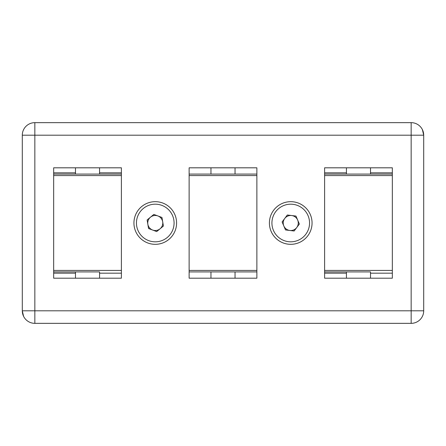 <?xml version="1.0" encoding="UTF-8"?>
<svg xmlns="http://www.w3.org/2000/svg" width="446" height="446" viewBox="0 0 446 446"><rect width="100%" height="100%" fill="white"/><g stroke="black" fill="none" stroke-linecap="round" stroke-linejoin="round"><path stroke-width="0.67" d="M53.659 172.825L75.486 172.825M99.569 172.825L121.396 172.825M53.659 273.175L75.486 273.175M99.569 273.175L121.396 273.175M392.341 172.825L370.514 172.825M346.43 172.825L324.604 172.825M392.341 273.175L370.514 273.175M346.43 273.175L324.604 273.175M141.705 206.537A21.324 21.324 0 0 0 155.264 244.324A21.324 21.324 0 0 0 176.588 223A21.324 21.324 0 0 0 155.264 201.676A21.324 21.324 0 0 0 133.939 223A21.324 21.324 0 0 1 171.727 209.442M269.412 223A21.324 21.324 0 0 0 290.736 244.324A21.324 21.324 0 0 0 312.061 223A21.324 21.324 0 0 0 290.736 201.676A21.324 21.324 0 0 0 271.112 231.34A21.324 21.324 0 0 0 299.076 242.624A21.324 21.324 0 0 1 271.112 231.34M34.844 122.65L411.156 122.65A12.544 12.544 0 0 1 423.7 135.194L423.7 310.806A12.544 12.544 0 0 1 411.156 323.35L34.844 323.35A12.544 12.544 0 0 1 22.3 310.806L22.3 135.194A12.544 12.544 0 0 1 34.844 122.65A12.544 12.544 0 0 0 22.3 135.194L34.844 135.194L34.844 310.806L411.156 310.806L411.156 135.194L34.844 135.194L34.844 122.65M22.3 310.806L34.844 310.806L34.844 323.35A12.544 12.544 0 0 1 31.711 322.954A12.544 12.544 0 0 0 34.844 323.35A12.544 12.544 0 0 1 22.3 310.806L23.593 316.353M121.396 167.808L121.396 278.192L53.659 278.192L53.659 167.808L121.396 167.808M392.341 167.808L392.341 278.192L324.604 278.192L324.604 167.808L392.341 167.808M256.868 167.808L256.868 278.192L189.132 278.192L189.132 167.808L256.868 167.808M423.7 135.194A12.544 12.544 0 0 0 411.156 122.65L411.156 135.194L423.7 135.194L422.407 129.647M411.156 323.35A12.544 12.544 0 0 0 414.289 322.954A12.544 12.544 0 0 1 411.156 323.35L411.156 310.806L423.7 310.806A12.544 12.544 0 0 1 411.156 323.35M53.659 174.079L121.396 174.079M99.569 278.192L99.569 271.921L53.659 271.921L75.486 271.921L75.486 278.192M189.132 174.079L256.868 174.079M256.868 271.921L189.132 271.921M324.604 174.079L392.341 174.079M370.514 278.192L370.514 271.921L324.604 271.921L346.43 271.921L346.43 278.192M390.083 174.079L388.957 174.079M152.627 230.047A7.526 7.526 0 0 0 162.69 221.762A7.526 7.526 0 0 0 150.48 217.191A7.526 7.526 0 0 0 152.627 230.047M176.588 223A21.324 21.324 0 0 1 138.801 236.558A21.324 21.324 0 0 0 168.822 239.463M161.97 217.475L163.403 226.05L156.697 231.574L148.557 228.525L147.124 219.95L153.831 214.426L161.97 217.475M296.746 227.527A7.526 7.526 0 0 0 291.651 215.53A7.526 7.526 0 0 0 283.812 225.944A7.526 7.526 0 0 0 296.746 227.527M282.396 203.376A21.324 21.324 0 0 1 312.061 223A21.324 21.324 0 0 0 310.36 214.66M287.335 215L295.966 216.059L299.361 224.054L294.137 231L285.507 229.941L282.112 221.946L287.335 215M121.396 175.585L53.659 175.585M53.659 270.415L121.396 270.415M256.868 175.585L189.132 175.585M189.132 270.415L256.868 270.415M392.341 175.585L324.604 175.585M324.604 270.415L392.341 270.415M167.228 237.523A18.816 18.816 0 0 0 169.787 211.036A18.816 18.816 0 0 0 143.3 208.477A18.816 18.816 0 0 0 140.741 234.964A18.816 18.816 0 0 0 167.228 237.523M308.052 215.641A18.816 18.816 0 0 0 283.377 205.684A18.816 18.816 0 0 0 273.42 230.359A18.816 18.816 0 0 0 298.095 240.316A18.816 18.816 0 0 0 308.052 215.641M75.486 167.808L75.486 174.079M99.569 167.808L99.569 174.079M210.958 278.192L210.958 271.921M210.958 167.808L210.958 174.079M235.042 167.808L235.042 174.079M235.042 278.192L235.042 271.921M346.43 167.808L346.43 174.079M370.514 167.808L370.514 174.079"/></g></svg>
